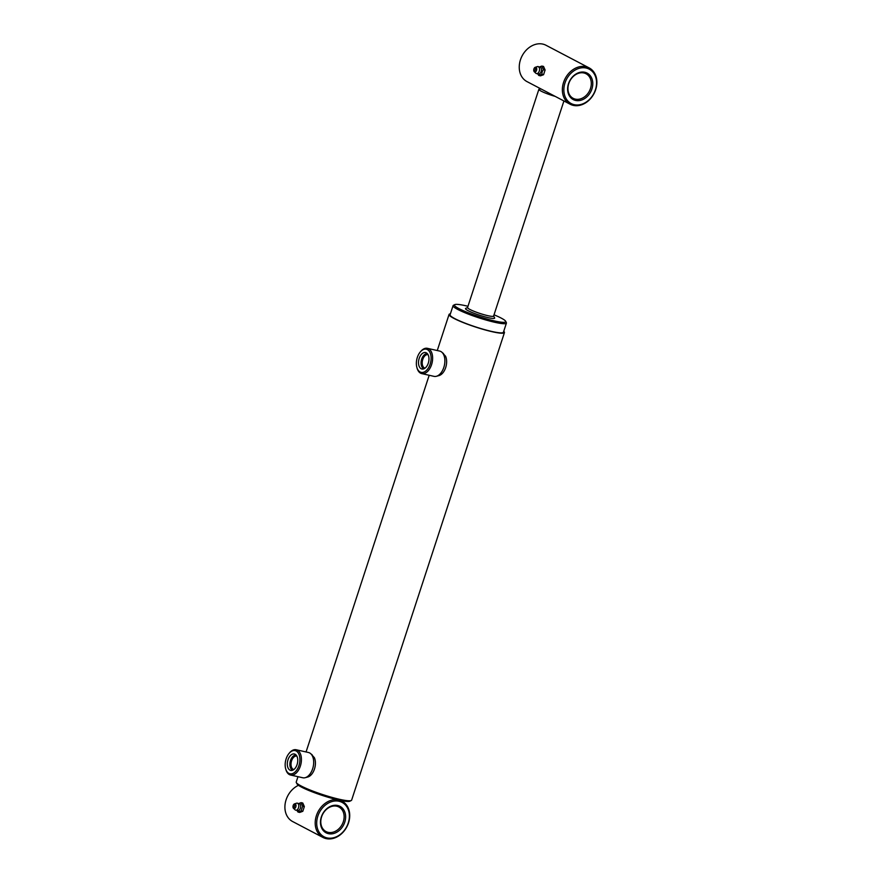 <?xml version="1.0" encoding="UTF-8"?>
<svg xmlns="http://www.w3.org/2000/svg" width="882" height="882" viewBox="0 0 882 882"><rect width="100%" height="100%" fill="white"/><g stroke="black" fill="none" stroke-linecap="round" stroke-linejoin="round"><path stroke-width="1.32" d="M348.258 822.994A19.426 15.402 117.7 0 0 339.03 801.264A19.426 15.402 117.7 0 0 317.829 816.17A19.426 15.402 117.7 0 0 327.057 837.9A19.426 15.402 117.7 0 0 348.258 822.994M340.011 800.283A20.507 16.251 -62.3 0 1 341.984 801.121A20.507 16.251 -62.3 0 1 348.522 822.884A20.507 16.251 -62.3 0 1 322.933 837.437A20.507 16.251 -62.3 0 1 316.395 815.674A20.507 16.251 -62.3 0 1 337.508 799.72L340.353 800.393A28.059 3.561 -161.9 0 0 349.911 801.176L351.257 800.514A29.139 3.704 18.1 0 0 351.631 800.139L504.449 332.58A29.139 3.704 -161.9 0 1 484.438 329.736A29.139 3.704 -161.9 0 1 453.921 318.402A29.139 3.704 -161.9 0 1 449.048 314.477A29.139 3.704 -161.9 0 1 450.393 313.86M298.491 785.311A20.507 16.251 117.7 0 0 286.099 799.787A20.507 16.251 117.7 0 0 292.637 821.539L322.933 837.437M344.752 822.211A14.95 11.852 -62.3 0 1 328.435 833.677A14.95 11.852 -62.3 0 1 321.335 816.952A14.95 11.852 -62.3 0 1 337.652 805.487A14.95 11.852 -62.3 0 1 344.752 822.211M321.599 816.842A13.869 10.992 117.7 0 0 326.02 831.561A13.869 10.992 117.7 0 0 343.318 821.715A13.869 10.992 117.7 0 0 338.897 806.997A13.869 10.992 117.7 0 0 321.599 816.842M337.508 799.72L337.056 799.654A28.059 3.561 -161.9 0 1 301.611 787.174A28.059 3.561 -161.9 0 1 297.002 783.889L296.308 782.554A29.139 3.704 18.1 0 0 301.104 785.961A29.139 3.704 18.1 0 0 329.89 796.799A29.139 3.704 18.1 0 0 351.257 800.514M416.866 367.386L417.087 368.18A12.954 7.718 -77.4 0 0 420.593 373.185A12.954 7.718 -77.4 0 0 421.75 373.604L434.01 376.36A12.954 7.718 -77.4 0 0 436.37 376.294A12.954 7.718 -77.4 0 0 444.374 365.413A12.954 7.718 -77.4 0 0 441.783 352.15A12.954 7.718 -77.4 0 0 440.835 351.51A12.954 7.718 -77.4 0 0 439.677 351.08L427.417 348.335A12.954 7.718 -77.4 0 0 420.89 351.257L420.35 351.874A11.874 7.078 -77.4 0 0 416.866 367.386A11.874 7.078 -77.4 0 0 420.086 371.972A11.874 7.078 -77.4 0 0 430.151 364.145A11.874 7.078 -77.4 0 0 427.395 349.592A11.874 7.078 -77.4 0 0 420.35 351.874M421.75 373.604A12.954 7.718 -77.4 0 0 431.871 363.66A12.954 7.718 -77.4 0 0 428.575 348.765A12.954 7.718 -77.4 0 0 427.417 348.335M426.337 352.844A8.423 5.016 -77.4 0 0 419.193 358.401A8.423 5.016 -77.4 0 0 421.144 368.72A8.423 5.016 -77.4 0 0 422.908 369.051A8.423 5.016 -77.4 0 0 428.641 361.885A8.423 5.016 -77.4 0 0 426.524 352.954A8.423 5.016 -77.4 0 0 426.337 352.844M427.417 353.726A7.695 4.586 -77.4 0 0 421.497 359.757A7.695 4.586 -77.4 0 0 423.481 368.511A7.695 4.586 -77.4 0 0 424.044 368.731M428.068 354.696A6.891 4.101 -77.4 0 0 427.99 354.674A6.891 4.101 -77.4 0 0 422.61 359.966A6.891 4.101 -77.4 0 0 424.363 367.893A6.891 4.101 -77.4 0 0 424.981 368.114A6.891 4.101 -77.4 0 0 425.047 368.136M442.621 352.998L445.553 356.218A11.664 6.957 -77.4 0 1 445.675 367.596A11.664 6.957 -77.4 0 1 439.236 375.523L436.37 376.294M285.669 768.806L285.889 769.589A12.954 7.718 -77.4 0 0 289.395 774.594A12.954 7.718 -77.4 0 0 290.553 775.024L302.802 777.77A12.954 7.718 -77.4 0 0 305.161 777.703A12.954 7.718 -77.4 0 0 313.176 766.833A12.954 7.718 -77.4 0 0 310.574 753.57A12.954 7.718 -77.4 0 0 309.637 752.93A12.954 7.718 -77.4 0 0 308.48 752.5L296.22 749.755A12.954 7.718 -77.4 0 0 289.682 752.666L289.153 753.294A11.874 7.078 -77.4 0 0 285.669 768.806A11.874 7.078 -77.4 0 0 288.877 773.393A11.874 7.078 -77.4 0 0 298.943 765.565A11.874 7.078 -77.4 0 0 296.198 751.001A11.874 7.078 -77.4 0 0 289.153 753.294M290.553 775.024A12.954 7.718 -77.4 0 0 300.663 765.08A12.954 7.718 -77.4 0 0 297.377 750.174A12.954 7.718 -77.4 0 0 296.22 749.755M295.128 754.264A8.423 5.016 -77.4 0 0 287.995 759.81A8.423 5.016 -77.4 0 0 289.946 770.129A8.423 5.016 -77.4 0 0 291.71 770.471A8.423 5.016 -77.4 0 0 297.432 763.294A8.423 5.016 -77.4 0 0 295.316 754.364A8.423 5.016 -77.4 0 0 295.128 754.264M296.209 755.135A7.695 4.586 -77.4 0 0 290.299 761.177A7.695 4.586 -77.4 0 0 292.284 769.931A7.695 4.586 -77.4 0 0 292.846 770.151M296.859 756.117A6.891 4.101 -77.4 0 0 296.793 756.094A6.891 4.101 -77.4 0 0 291.413 761.387A6.891 4.101 -77.4 0 0 293.166 769.302A6.891 4.101 -77.4 0 0 293.772 769.534A6.891 4.101 -77.4 0 0 293.849 769.545M311.412 754.419L314.345 757.638A11.664 6.957 -77.4 0 1 314.477 769.005A11.664 6.957 -77.4 0 1 308.038 776.943L305.161 777.703M467.967 306.286A26.978 3.429 18.1 0 0 454.781 304.621A26.978 3.429 18.1 0 0 458.938 308.612A26.978 3.429 18.1 0 0 488.76 319.527A26.978 3.429 18.1 0 0 505.651 321.246A26.978 3.429 18.1 0 0 501.208 318.093A26.978 3.429 18.1 0 0 494.019 314.808M505.651 321.246L506.334 322.58A28.059 3.561 -161.9 0 1 506.411 323.088A28.059 3.561 -161.9 0 1 487.14 320.342A28.059 3.561 -161.9 0 1 457.758 309.439A28.059 3.561 -161.9 0 1 453.072 305.657A28.059 3.561 -161.9 0 1 453.436 305.293L454.781 304.621M493.567 315.833A13.704 1.742 -161.9 0 1 493.6 316.087A13.704 1.742 -161.9 0 1 484.185 314.742A13.704 1.742 -161.9 0 1 469.841 309.417A13.704 1.742 -161.9 0 1 467.548 307.564A13.704 1.742 -161.9 0 1 467.725 307.388M493.633 315.977L494.604 317.84A15.325 1.94 -161.9 0 1 485.012 316.858A15.325 1.94 -161.9 0 1 468.066 310.662A15.325 1.94 -161.9 0 1 465.707 308.391L467.581 307.465M506.411 323.088L503.424 332.249A28.059 3.561 -161.9 0 1 484.152 329.504A28.059 3.561 -161.9 0 1 454.77 318.6A28.059 3.561 -161.9 0 1 450.074 314.808L453.072 305.657M503.732 331.301A29.139 3.704 -161.9 0 1 504.449 332.58M297.973 776.689L296.231 782.025A29.139 3.704 18.1 0 0 296.308 782.554M586.188 68.035A19.426 15.402 117.7 0 0 564.987 82.941A19.426 15.402 117.7 0 0 574.215 104.671A19.426 15.402 117.7 0 0 595.427 89.766A19.426 15.402 117.7 0 0 586.188 68.035M573.3 105.388A20.507 16.251 -62.3 0 1 570.092 104.208A20.507 16.251 -62.3 0 1 564.304 80.438A20.507 16.251 -62.3 0 1 585.946 66.712A20.507 16.251 -62.3 0 1 589.143 67.892A20.507 16.251 -62.3 0 1 594.931 91.662A20.507 16.251 -62.3 0 1 573.3 105.388M589.143 67.892L546.035 45.28A20.507 16.251 117.7 0 0 542.827 44.1A20.507 16.251 117.7 0 0 521.196 57.826A20.507 16.251 117.7 0 0 526.984 81.596L541.283 89.093A13.704 1.742 -161.9 0 0 538.88 89.303L467.548 307.564M584.81 72.258A14.95 11.852 -62.3 0 1 591.91 88.983A14.95 11.852 -62.3 0 1 575.593 100.449A14.95 11.852 -62.3 0 1 568.493 83.724A14.95 11.852 -62.3 0 1 584.81 72.258M575.351 99.126A13.869 10.992 117.7 0 0 589.981 89.843A13.869 10.992 117.7 0 0 586.067 73.768A13.869 10.992 117.7 0 0 583.895 72.974A13.869 10.992 117.7 0 0 569.265 82.258A13.869 10.992 117.7 0 0 573.179 98.332A13.869 10.992 117.7 0 0 575.351 99.126M570.092 104.208L555.208 96.392A13.704 1.742 -161.9 0 1 538.88 89.303M555.208 96.392L541.294 89.093M534.272 71.751L535.881 73.261A3.616 2.161 -77.4 0 0 536.212 73.493A3.616 2.161 -77.4 0 0 538.296 72.875A3.616 2.161 -77.4 0 0 539.277 71.111A3.616 2.161 -77.4 0 0 539.387 67.98A3.616 2.161 -77.4 0 0 538.439 66.679A3.616 2.161 -77.4 0 0 537.381 66.602L535.275 67.275A2.426 1.444 102.6 0 1 536.554 70.306A2.426 1.444 102.6 0 1 534.272 71.751A2.426 1.444 102.6 0 1 533.93 68.928A2.426 1.444 102.6 0 1 535.275 67.275M541.846 66.062L543.544 66.437L545.098 70.009L543.566 74.705L541.879 74.331L542.099 71.861L543.411 69.634L541.846 66.062L538.748 67.186M543.566 74.705L540.468 75.841L538.77 75.455L541.879 74.331M543.411 69.634L545.098 70.009M537.436 73.515L538.77 75.455M535.572 68.609L534.911 70.637M293.519 808.342L295.128 809.852A3.616 2.161 -77.4 0 0 295.459 810.084A3.616 2.161 -77.4 0 0 297.543 809.467A3.616 2.161 -77.4 0 0 298.524 807.703A3.616 2.161 -77.4 0 0 298.634 804.571A3.616 2.161 -77.4 0 0 297.686 803.27A3.616 2.161 -77.4 0 0 296.628 803.193L294.522 803.866A2.426 1.444 102.6 0 1 295.801 806.898A2.426 1.444 102.6 0 1 293.519 808.342A2.426 1.444 102.6 0 1 293.177 805.52A2.426 1.444 102.6 0 1 294.522 803.866M301.093 802.653L302.78 803.028L304.345 806.6L302.813 811.297L301.115 810.922L302.658 806.225L301.093 802.653L297.995 803.778M302.813 811.297L299.715 812.432L298.017 812.046L301.115 810.922M302.658 806.225L304.345 806.6M296.683 810.106L298.017 812.046M294.82 805.189L294.147 807.228M538.979 67.142A3.616 2.161 102.6 0 1 540.324 67.098A3.616 2.161 102.6 0 1 541.162 71.53A3.616 2.161 102.6 0 1 538.086 73.923A3.616 2.161 102.6 0 1 537.557 73.46M298.215 803.734A3.616 2.161 102.6 0 1 299.56 803.689A3.616 2.161 102.6 0 1 300.398 808.121A3.616 2.161 102.6 0 1 297.333 810.514A3.616 2.161 102.6 0 1 296.804 810.051M443.514 353.616L441.783 352.15M312.316 755.025L310.574 753.57M449.048 314.477L437.263 350.54M429.181 375.28L306.065 751.96M340.761 800.481L341.984 801.121M563.918 100.967L493.6 316.087"/></g></svg>
